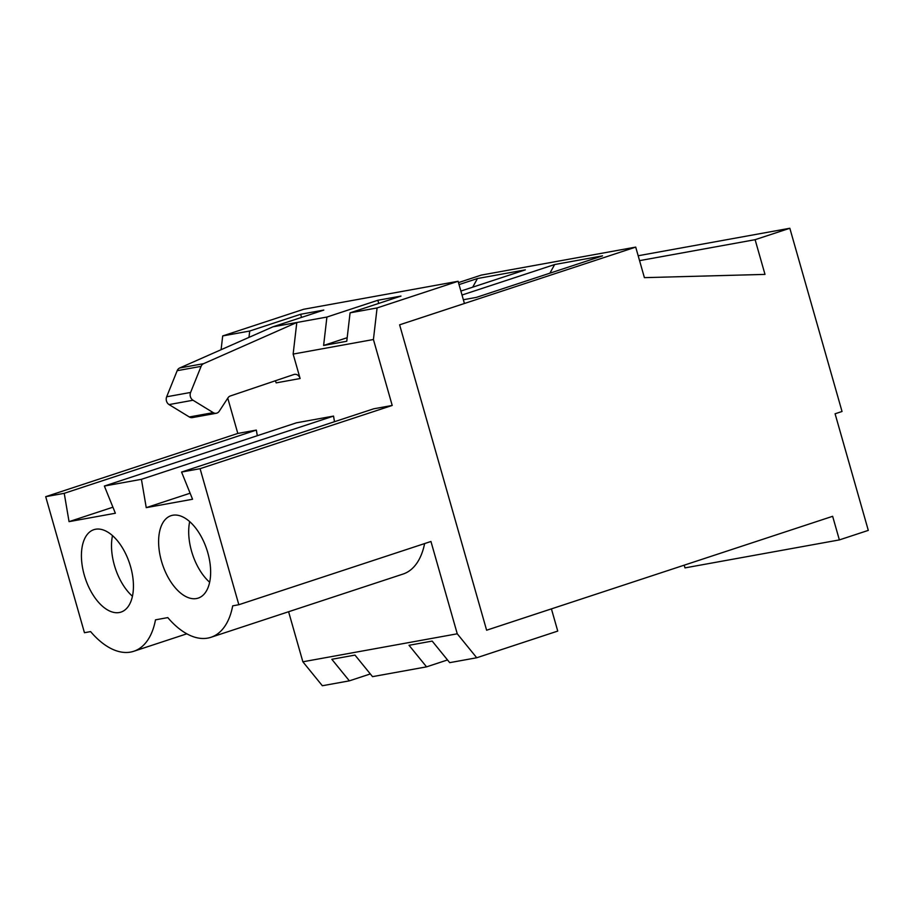 <?xml version="1.0" encoding="UTF-8"?>
<svg xmlns="http://www.w3.org/2000/svg" width="914" height="914" viewBox="0 0 914 914"><rect width="100%" height="100%" fill="white"/><g stroke="black" fill="none" stroke-linecap="round" stroke-linejoin="round"><path stroke-width="1.37" d="M549.885 273.183L554.661 264.534L602.52 255.863L476.377 297.381L463.364 299.746M462.016 295.028L554.661 264.534M635.71 247.111L644.404 277.65L764.995 274.394L755.113 239.685L789.833 228.26L842.034 411.494L835.088 413.779L868.3 530.383L839.372 539.911L832.643 516.307L486.614 630.214L399.612 324.824L635.71 247.111L481.312 275.091L458.474 282.609M839.372 539.911L684.974 567.891L684.198 565.172M459.045 284.597L477.462 278.53L525.333 269.858L460.885 291.063M755.113 239.685L639.56 260.639M789.833 228.26L638.166 255.749M472.698 287.179L477.462 278.53M373.426 339.517L377.082 307.938L458.097 281.272L464.426 303.482L399.612 324.824L486.614 630.214L551.416 608.873L557.746 631.083L476.731 657.76L457.251 633.802L430.951 541.488L238.84 604.725L200.086 468.688L392.209 405.45L373.426 339.517L293.143 354.072L296.799 322.493L203.594 363.669L179.658 367.999A5.781 4.856 79.7 0 0 177.179 370.684L166.668 396.779A5.781 4.856 79.7 0 0 169.067 404.582L189.312 416.967A5.781 4.856 79.7 0 0 192.386 417.595L216.321 413.254A5.781 4.856 -100.3 0 1 213.248 412.637L189.312 416.967M213.248 412.637L193.003 400.241A5.781 4.856 -100.3 0 1 190.592 392.449L166.668 396.779M203.594 363.669A5.781 4.856 -100.3 0 0 201.103 366.354L190.592 392.449M293.143 354.072L300.112 378.533A5.781 4.856 -100.3 0 0 294.445 374.363A5.781 4.856 -100.3 0 0 293.862 374.523L230.328 395.979A5.781 4.856 -100.3 0 0 227.986 397.841L219.234 411.243A5.781 4.856 -100.3 0 1 216.321 413.254M301.529 317.398L300.637 314.267L323.796 310.075L272.875 326.835L179.658 367.999M272.875 326.835L326.915 317.044L323.613 345.458L346.772 341.253L350.073 312.839L377.082 307.938M300.637 314.267L249.716 331.028L248.974 337.392M476.731 657.76L449.711 662.65L432.185 641.091L409.026 645.295L426.552 666.854L372.524 676.646L354.986 655.087L331.828 659.291L349.365 680.85L322.345 685.74L302.865 661.793L288.596 611.729M300.112 378.533L276.177 382.875A5.781 4.856 79.7 0 0 275.194 380.83M370.319 673.949L349.365 680.85M221.097 349.708L222.696 335.929L249.716 331.028M227.769 398.184L237.811 433.442L45.7 496.679L84.454 632.716L90.6 631.597A80.992 43.632 -108.2 0 0 133.741 651.282A80.992 43.632 -108.2 0 0 155.494 619.841L167.799 617.601A80.992 43.632 -108.2 0 0 210.94 637.298A80.992 43.632 -108.2 0 0 232.693 605.845L238.84 604.725M112.925 507.201L69.053 521.643L115.37 513.245L104.367 486.042L141.419 479.324L146.24 507.647L192.557 499.25L181.566 472.047L200.086 468.688M141.419 479.324L333.541 416.087L296.479 422.805L104.367 486.042M237.811 433.442L256.343 430.083L64.231 493.32L69.053 521.643M256.343 430.083L257.302 435.704M132.45 596.248A43.392 23.376 71.8 0 1 114.364 565.183A43.392 23.376 71.8 0 1 112.502 535.627M130.588 566.691A43.392 23.376 71.8 0 1 120.991 612.094A43.392 23.376 71.8 0 1 85.23 578.196A43.392 23.376 71.8 0 1 93.868 529.674A43.392 23.376 71.8 0 1 130.588 566.691M222.696 335.929L303.711 309.263L458.097 281.272M45.7 496.679L64.231 493.32M207.786 552.696A43.392 23.376 71.8 0 1 198.189 598.11A43.392 23.376 71.8 0 1 162.418 564.201A43.392 23.376 71.8 0 1 171.055 515.679A43.392 23.376 71.8 0 1 207.786 552.696M302.865 661.793L457.251 633.802M447.517 659.954L426.552 666.854M350.073 312.839L400.995 296.079L377.836 300.272L326.915 317.044M181.566 472.047L373.677 408.809L392.209 405.45M333.541 416.087L334.49 421.708M210.94 637.298L403.051 574.061A80.992 43.632 -108.2 0 0 424.622 543.579M209.649 582.252A43.392 23.376 71.8 0 1 191.552 551.188A43.392 23.376 71.8 0 1 189.689 521.631M190.112 493.206L146.24 507.647M347.183 337.7L323.613 345.458M377.836 300.272L378.727 303.414M193.003 400.241L169.067 404.582M201.103 366.354L177.179 370.684M133.741 651.282L186.833 633.813"/></g></svg>
